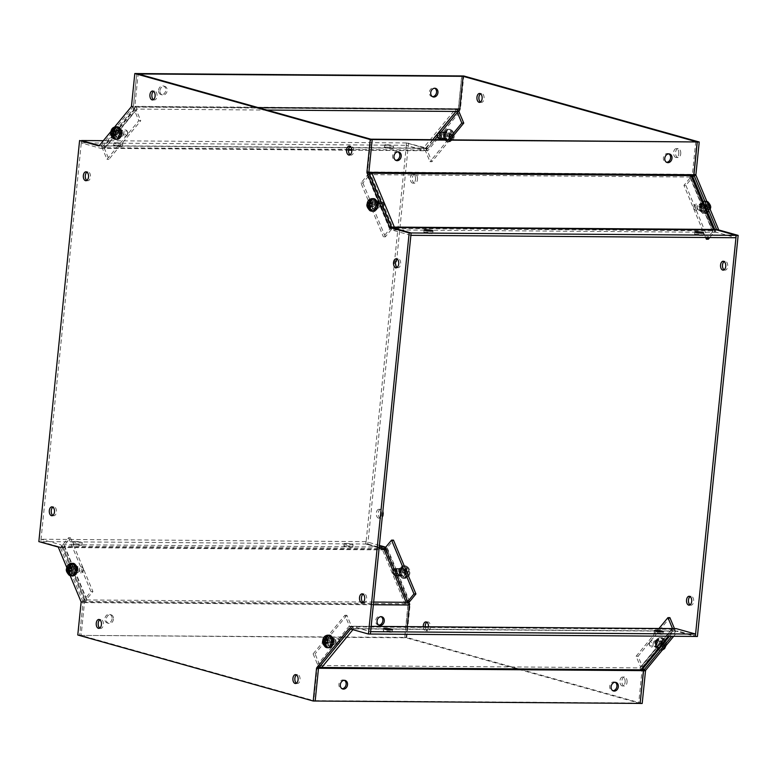 <?xml version="1.0" encoding="UTF-8"?>
<svg xmlns="http://www.w3.org/2000/svg" width="777" height="777" viewBox="0 0 777 777"><rect width="100%" height="100%" fill="white"/><g stroke="black" fill="none" stroke-linecap="round" stroke-linejoin="round"><path stroke-width="0.58" stroke-dasharray="3.88 2.91" d="M333.119 642.356C330.322 648.688 328.215 648.105 326.816 640.588C329.623 634.255 331.721 634.848 333.119 642.356M328.127 640.957A3.176 1.865 90.4 0 1 329.992 638.296A3.176 1.865 90.4 0 1 331.808 641.996A3.176 1.865 90.4 0 1 329.943 644.657A3.176 1.865 90.4 0 1 328.127 640.957M339.462 642.045A3.176 1.865 -89.6 0 0 338.995 639.354A3.176 1.865 -89.6 0 0 337.645 638.354A3.176 1.865 -89.6 0 0 335.781 641.015A3.176 1.865 -89.6 0 0 337.597 644.716A3.176 1.865 -89.6 0 0 338.966 643.725A3.176 1.865 -89.6 0 0 339.462 642.045M339.695 641.889A2.176 1.282 -89.6 0 0 339.374 640.054A2.176 1.282 -89.6 0 0 338.073 639.452A2.176 1.282 -89.6 0 0 337.169 641.18A2.176 1.282 -89.6 0 0 337.849 643.482A2.176 1.282 -89.6 0 0 339.355 643.035A2.176 1.282 -89.6 0 0 339.695 641.889M326.563 642.404L326.107 646.979M327.719 635.178A6.274 3.691 90.4 0 0 324.038 640.442A6.274 3.691 90.4 0 0 327.195 647.688L327.709 642.414M325.932 640.413L327.962 640.433L328.457 635.547M327.195 636.237L326.796 640.18L325.961 640.18M327.768 642.414L329.603 642.802L329.759 640.811L327.962 640.433M326.796 640.18L324.971 640.17M329.603 642.802L327.69 642.793M327.865 640.792L329.759 640.811M325 639.801L323.096 639.792M121.212 133.955C118.405 140.287 116.307 139.705 114.909 132.187C117.706 125.855 119.813 126.447 121.212 133.955M116.22 132.556A3.176 1.865 90.4 0 1 118.085 129.895A3.176 1.865 90.4 0 1 119.901 133.595A3.176 1.865 90.4 0 1 118.036 136.257A3.176 1.865 90.4 0 1 116.22 132.556M127.545 133.644A3.176 1.865 -89.6 0 0 127.078 130.954A3.176 1.865 -89.6 0 0 125.728 129.953A3.176 1.865 -89.6 0 0 123.864 132.614A3.176 1.865 -89.6 0 0 125.68 136.315A3.176 1.865 -89.6 0 0 127.049 135.324A3.176 1.865 -89.6 0 0 127.545 133.644M127.778 133.489A2.176 1.282 -89.6 0 0 127.457 131.653A2.176 1.282 -89.6 0 0 126.156 131.051A2.176 1.282 -89.6 0 0 125.262 132.78A2.176 1.282 -89.6 0 0 125.942 135.081A2.176 1.282 -89.6 0 0 127.438 134.635A2.176 1.282 -89.6 0 0 127.778 133.489M114.656 134.003L114.19 138.578M115.317 139.287L115.792 134.013M114.025 132.012L116.055 132.032L116.55 127.146M115.278 127.836L114.879 131.779L114.044 131.779M115.851 134.013L117.686 134.402L117.842 132.411L116.055 132.032M114.879 131.779L113.063 131.769M117.686 134.402L115.783 134.392M115.958 132.391L117.842 132.411M113.092 131.4L111.179 131.391M615.199 682.313A4.448 3.555 105.7 0 0 614.529 682.031A4.448 3.555 105.7 0 0 613.772 681.924A4.448 3.555 105.7 0 0 609.79 685.819A4.448 3.555 105.7 0 0 612.121 690.607A4.448 3.555 105.7 0 0 612.849 690.704M344.405 680.322A4.448 3.555 105.7 0 0 343.735 680.04A4.448 3.555 105.7 0 0 342.978 679.933A4.448 3.555 105.7 0 0 338.995 683.828A4.448 3.555 105.7 0 0 341.326 688.607A4.448 3.555 105.7 0 0 342.055 688.713M656.536 646.561A2.846 1.671 -89.6 0 0 656.798 646.6A2.846 1.671 -89.6 0 0 658.488 643.987A2.846 1.671 -89.6 0 0 657.099 640.947A2.846 1.671 -89.6 0 0 656.837 640.908A2.846 1.671 -89.6 0 0 655.157 643.511A2.846 1.671 -89.6 0 0 656.536 646.561M654.584 646.551A2.846 1.671 -89.6 0 0 654.846 646.581A2.846 1.671 -89.6 0 0 656.536 643.978A2.846 1.671 -89.6 0 0 655.157 640.928A2.846 1.671 -89.6 0 0 654.885 640.899A2.846 1.671 -89.6 0 0 653.204 643.502A2.846 1.671 -89.6 0 0 654.584 646.551M662.169 633.546A4.448 0.573 -174.2 0 1 662.995 633.964A4.448 0.573 -174.2 0 1 659.887 634.197A4.448 0.573 -174.2 0 1 654.962 633.488A4.448 0.573 -174.2 0 1 654.137 633.07A4.448 0.573 -174.2 0 1 657.235 632.837A4.448 0.573 -174.2 0 1 662.169 633.546M391.375 631.555A4.448 0.573 -174.2 0 1 392.2 631.973A4.448 0.573 -174.2 0 1 389.102 632.206A4.448 0.573 -174.2 0 1 384.168 631.497A4.448 0.573 -174.2 0 1 383.343 631.079A4.448 0.573 -174.2 0 1 386.451 630.846A4.448 0.573 -174.2 0 1 391.375 631.555M332.158 638.558A2.846 1.671 90.4 0 1 333.537 641.598A2.846 1.671 90.4 0 1 331.847 644.211A2.846 1.671 90.4 0 1 331.585 644.172A2.846 1.671 90.4 0 1 330.206 641.122A2.846 1.671 90.4 0 1 331.886 638.519A2.846 1.671 90.4 0 1 332.158 638.558M334.1 638.568A2.846 1.671 90.4 0 1 335.489 641.617A2.846 1.671 90.4 0 1 333.799 644.22A2.846 1.671 90.4 0 1 333.537 644.182A2.846 1.671 90.4 0 1 332.158 641.142A2.846 1.671 90.4 0 1 333.838 638.529A2.846 1.671 90.4 0 1 334.1 638.568M674.446 628.603A3.613 2.37 -140.5 0 1 674.203 630.594A3.613 2.37 -140.5 0 1 672.639 631.225L671.823 629.273L672.639 631.225L668.511 636.237M352.894 629.671L353.535 628.884L352.729 626.922L353.535 628.884L350.612 628.855A1.204 0.709 -89.6 0 1 351.029 628.632A1.204 0.709 -89.6 0 1 351.146 628.651L351.214 628.671A0.971 0.573 -89.6 0 0 350.786 628.836L350.621 629.03M318.949 667.472L318.793 667.462A1.204 0.709 -89.6 0 0 318.502 668.249L318.502 668.249M642.385 669.201A3.613 2.37 39.5 0 0 642.521 666.919L638.072 656.254L669.891 617.647M318.793 667.462L317.978 665.51L320.901 665.53A1.204 0.787 39.5 0 1 319.522 664.539L315.073 653.884L313.121 653.865L344.949 615.258L349.388 625.922A3.613 2.37 -140.5 0 0 353.535 628.884L675.563 631.245A1.204 0.709 90.4 0 1 675.98 631.021A1.204 0.709 90.4 0 1 676.097 631.041L695.337 636.431L676.291 631.089A0.971 0.573 90.4 0 0 676.194 631.079L678.146 631.089A0.971 0.573 -89.6 0 0 677.806 631.274L673.688 636.276M313.121 653.865L317.57 664.529A3.613 2.37 39.5 0 0 319.522 666.773M672.464 628.583A1.204 0.787 -140.5 0 1 671.823 629.273L352.729 626.922L320.901 665.53L321.717 667.492L320.901 665.53L639.995 667.88L640.821 669.832L639.995 667.88L643.103 668.327M675.563 631.245L674.747 629.292L671.823 629.273L640.005 667.88A1.204 0.787 39.5 0 0 640.569 666.909L636.12 656.244L659.003 628.486M638.072 656.254L636.12 656.244M344.949 615.258L346.892 615.277L351.34 625.932A1.204 0.787 -140.5 0 0 352.719 626.922L349.796 626.903L350.612 628.855M642.929 667.899A3.613 2.127 -89.6 0 0 642.055 670.25L638.723 703.03L404.798 637.431L408.119 604.768A0.971 0.573 90.4 0 0 408.022 604.05L385.411 549.805A0.971 0.573 90.4 0 0 385.042 549.417L365.87 544.036L406.614 142.958L425.786 148.329A0.971 0.573 90.4 0 0 425.874 148.349L427.826 148.358A0.971 0.573 -89.6 0 0 428.156 148.174L460.227 109.275A0.971 0.573 -89.6 0 0 460.46 108.644L463.782 75.981M38.85 541.608L60.043 547.018A1.204 0.709 -89.6 0 1 60.499 547.503L63.423 547.532L85.859 601.349L87.024 599.951L85.859 601.349L82.935 601.33A1.204 0.709 -89.6 0 1 83.061 602.233L79.73 635.013L315.171 701.039L313.772 700.64L317.103 667.861A3.613 2.127 90.4 0 1 317.978 665.51M638.723 703.03L313.772 700.64M675.66 628.651A3.613 2.127 -89.6 0 0 674.747 629.292M349.796 626.903A3.613 2.127 90.4 0 1 351.049 626.223A3.613 2.127 90.4 0 1 351.389 626.272L370.629 631.662M346.892 615.277L315.073 653.884M115.491 145.105A4.448 0.573 5.8 0 0 113.646 145.377A4.448 0.573 5.8 0 0 116.026 146.134A4.448 0.573 5.8 0 0 120.649 146.552A4.448 0.573 5.8 0 0 122.504 146.28A4.448 0.573 5.8 0 0 120.124 145.532A4.448 0.573 5.8 0 0 115.491 145.105M115.734 142.725A4.448 0.573 5.8 0 0 113.889 143.007A4.448 0.573 5.8 0 0 116.259 143.755A4.448 0.573 5.8 0 0 120.891 144.172A4.448 0.573 5.8 0 0 122.747 143.9A4.448 0.573 5.8 0 0 120.367 143.153A4.448 0.573 5.8 0 0 115.734 142.725M386.286 147.096A4.448 0.573 5.8 0 0 384.43 147.377A4.448 0.573 5.8 0 0 386.81 148.125A4.448 0.573 5.8 0 0 391.443 148.543A4.448 0.573 5.8 0 0 393.288 148.271A4.448 0.573 5.8 0 0 390.909 147.523A4.448 0.573 5.8 0 0 386.286 147.096M386.528 144.726A4.448 0.573 5.8 0 0 384.673 144.998A4.448 0.573 5.8 0 0 387.053 145.746A4.448 0.573 5.8 0 0 391.686 146.163A4.448 0.573 5.8 0 0 393.531 145.891A4.448 0.573 5.8 0 0 391.152 145.144A4.448 0.573 5.8 0 0 386.528 144.726M118.415 132.75A2.846 1.671 90.4 0 1 120.076 130.371A2.846 1.671 90.4 0 1 121.707 133.683A2.846 1.671 90.4 0 1 120.037 136.062A2.846 1.671 90.4 0 1 118.415 132.75M120.357 132.77A2.846 1.671 90.4 0 1 122.028 130.381A2.846 1.671 90.4 0 1 123.66 133.693A2.846 1.671 90.4 0 1 121.989 136.072A2.846 1.671 90.4 0 1 120.357 132.77M159.955 90.627A4.448 3.555 -74.3 0 1 164.753 86.364A4.448 3.555 -74.3 0 1 167.152 90.676A4.448 3.555 -74.3 0 1 162.354 94.94A4.448 3.555 -74.3 0 1 159.955 90.627M158.557 90.239A4.448 3.555 -74.3 0 1 163.355 85.975A4.448 3.555 -74.3 0 1 165.763 90.287A4.448 3.555 -74.3 0 1 160.956 94.551A4.448 3.555 -74.3 0 1 158.557 90.239M432.468 96.649A4.448 3.555 -74.3 0 1 431.75 96.542A4.448 3.555 -74.3 0 1 429.351 92.23A4.448 3.555 -74.3 0 1 434.149 87.966A4.448 3.555 -74.3 0 1 434.819 88.257M446.658 136.072A2.846 1.671 -89.6 0 0 445.027 132.76A2.846 1.671 -89.6 0 0 443.356 135.149A2.846 1.671 -89.6 0 0 444.988 138.452A2.846 1.671 -89.6 0 0 446.658 136.072M444.706 136.053A2.846 1.671 -89.6 0 0 443.075 132.75A2.846 1.671 -89.6 0 0 441.414 135.13A2.846 1.671 -89.6 0 0 443.036 138.442A2.846 1.671 -89.6 0 0 444.706 136.053M348.611 149.495L105.05 147.698A1.204 0.787 39.5 0 0 104.536 147.912L136.354 109.304A1.204 0.787 -140.5 0 0 136.305 110.062L140.754 120.726L138.801 120.717L134.363 110.052A3.613 2.37 -140.5 0 1 134.499 107.77A3.613 2.37 -140.5 0 1 136.062 107.139L104.235 145.746L105.05 147.698L104.235 145.746L101.311 145.717A1.204 0.709 -89.6 0 1 100.893 145.95L425.845 148.339A1.204 0.709 90.4 0 1 425.728 148.32L406.488 142.929L406.245 145.309L425.485 150.699A3.613 2.127 -89.6 0 0 425.825 150.748A3.613 2.127 -89.6 0 0 427.078 150.068L424.155 150.048L423.339 148.086L424.155 150.048L351.728 149.514M425.845 148.339A1.204 0.709 90.4 0 0 426.262 148.116L423.339 148.086L455.157 109.479L455.973 111.441L455.157 109.479L458.08 109.499A1.204 0.709 90.4 0 0 458.372 108.722L461.703 75.942M98.854 145.911L100.806 145.921A0.971 0.573 -89.6 0 1 100.709 145.911L100.787 145.93A1.204 0.709 -89.6 0 0 100.893 145.95M432.74 139.637L424.155 150.048A1.204 0.787 39.5 0 1 425.534 151.029L429.982 161.694L431.934 161.713L427.486 151.049A3.613 2.37 39.5 0 0 423.339 148.086L104.235 145.746A3.613 2.37 39.5 0 0 102.671 146.377A3.613 2.37 39.5 0 0 102.535 148.66L106.983 159.314L138.801 120.717M458.731 111.461A3.613 2.37 -140.5 0 0 455.157 109.479L133.139 107.109A1.204 0.709 -89.6 0 0 133.43 106.332L136.752 73.553L138.151 73.941L134.819 106.721A3.613 2.127 90.4 0 1 133.955 109.071L136.878 109.091L136.062 107.129L136.878 109.091L266.929 110.052M136.354 109.304A1.204 0.787 -140.5 0 1 136.878 109.091L105.05 147.698L102.127 147.679L101.311 145.717M426.262 148.116L427.078 150.068M103.341 140.695L406.488 142.929M104.536 147.912A1.204 0.787 39.5 0 0 104.487 148.669L108.935 159.334L140.754 120.726M106.983 159.314L108.935 159.334M458.896 111.461L458.08 109.499M133.139 107.109L133.955 109.071M450.019 139.763L431.934 161.713M102.127 147.679A3.613 2.127 90.4 0 1 100.874 148.358A3.613 2.127 90.4 0 1 100.544 148.31L81.303 142.91L81.536 140.54L40.802 541.618L41.045 539.248L60.285 544.638A3.613 2.127 90.4 0 1 61.665 546.105L64.588 546.124L63.423 547.532L64.588 546.124L379.079 548.436M81.303 142.91L406.245 145.309M448.076 139.743L429.982 161.694M480.487 102.059A4.448 2.613 -89.6 0 0 481.458 102.379A4.448 2.613 -89.6 0 0 484.071 98.65A4.448 2.613 -89.6 0 0 481.526 93.483A4.448 2.613 -89.6 0 0 480.545 93.794M415.53 179.429A4.448 2.613 -89.6 0 0 412.985 174.252A4.448 2.613 -89.6 0 0 410.373 177.982A4.448 2.613 -89.6 0 0 412.917 183.158A4.448 2.613 -89.6 0 0 415.53 179.429M417.482 179.438A4.448 2.613 -89.6 0 0 414.937 174.262A4.448 2.613 -89.6 0 0 412.325 177.991A4.448 2.613 -89.6 0 0 414.869 183.168A4.448 2.613 -89.6 0 0 417.482 179.438M447.503 136.189A4.186 2.457 -89.6 0 0 445.114 131.323A4.186 2.457 -89.6 0 0 442.657 134.829A4.186 2.457 -89.6 0 0 445.046 139.695A4.186 2.457 -89.6 0 0 447.503 136.189M449.456 136.208A4.186 2.457 -89.6 0 0 447.057 131.342A4.186 2.457 -89.6 0 0 444.609 134.848A4.186 2.457 -89.6 0 0 446.998 139.705A4.186 2.457 -89.6 0 0 449.456 136.208M423.261 626.757A4.448 2.613 -89.6 0 0 425.835 630.807A4.448 2.613 -89.6 0 0 428.448 627.078A4.448 2.613 -89.6 0 0 428.467 626.796M425.204 626.767A4.448 2.613 -89.6 0 0 427.777 630.817A4.448 2.613 -89.6 0 0 430.39 627.088A4.448 2.613 -89.6 0 0 427.845 621.921A4.448 2.613 -89.6 0 0 426.874 622.231M381.497 514.452A4.448 2.613 -89.6 0 0 378.953 509.275A4.448 2.613 -89.6 0 0 376.34 513.005A4.448 2.613 -89.6 0 0 378.885 518.181A4.448 2.613 -89.6 0 0 381.497 514.452M383.45 514.471A4.448 2.613 -89.6 0 0 380.905 509.294A4.448 2.613 -89.6 0 0 378.292 513.024A4.448 2.613 -89.6 0 0 380.837 518.201A4.448 2.613 -89.6 0 0 383.45 514.471M403.166 572.727A4.186 2.457 -89.6 0 0 400.767 567.87A4.186 2.457 -89.6 0 0 398.31 571.367A4.186 2.457 -89.6 0 0 400.709 576.233A4.186 2.457 -89.6 0 0 403.166 572.727M405.108 572.746A4.186 2.457 -89.6 0 0 402.719 567.88A4.186 2.457 -89.6 0 0 400.262 571.386A4.186 2.457 -89.6 0 0 402.661 576.252A4.186 2.457 -89.6 0 0 405.108 572.746M678.787 153.788A4.448 2.613 -89.6 0 0 676.243 148.611A4.448 2.613 -89.6 0 0 673.63 152.341A4.448 2.613 -89.6 0 0 676.175 157.517A4.448 2.613 -89.6 0 0 678.787 153.788M680.739 153.807A4.448 2.613 -89.6 0 0 678.195 148.63A4.448 2.613 -89.6 0 0 675.582 152.36A4.448 2.613 -89.6 0 0 678.127 157.537A4.448 2.613 -89.6 0 0 680.739 153.807M724.096 269.833A4.448 2.613 -89.6 0 0 725.067 270.153A4.448 2.613 -89.6 0 0 727.68 266.424A4.448 2.613 -89.6 0 0 725.135 261.257A4.448 2.613 -89.6 0 0 724.154 261.567M703.758 208.051A4.186 2.457 -89.6 0 0 701.369 203.185A4.186 2.457 -89.6 0 0 698.911 206.692A4.186 2.457 -89.6 0 0 701.301 211.558A4.186 2.457 -89.6 0 0 703.758 208.051M705.71 208.061A4.186 2.457 -89.6 0 0 703.311 203.205A4.186 2.457 -89.6 0 0 700.864 206.701A4.186 2.457 -89.6 0 0 703.253 211.567A4.186 2.457 -89.6 0 0 705.71 208.061M625.106 682.225A4.448 2.613 -89.6 0 0 622.562 677.049A4.448 2.613 -89.6 0 0 619.949 680.778A4.448 2.613 -89.6 0 0 622.503 685.955A4.448 2.613 -89.6 0 0 625.106 682.225M627.058 682.245A4.448 2.613 -89.6 0 0 624.514 677.068A4.448 2.613 -89.6 0 0 621.901 680.798A4.448 2.613 -89.6 0 0 624.446 685.974A4.448 2.613 -89.6 0 0 627.058 682.245M690.063 604.856A4.448 2.613 -89.6 0 0 691.035 605.186A4.448 2.613 -89.6 0 0 693.647 601.456A4.448 2.613 -89.6 0 0 691.103 596.28A4.448 2.613 -89.6 0 0 690.122 596.59M659.42 644.589A4.186 2.457 -89.6 0 0 657.021 639.724A4.186 2.457 -89.6 0 0 654.574 643.23A4.186 2.457 -89.6 0 0 656.963 648.096A4.186 2.457 -89.6 0 0 659.42 644.589M661.363 644.609A4.186 2.457 -89.6 0 0 658.974 639.743A4.186 2.457 -89.6 0 0 656.516 643.249A4.186 2.457 -89.6 0 0 658.915 648.105A4.186 2.457 -89.6 0 0 661.363 644.609M676.194 631.079A0.971 0.573 90.4 0 0 675.864 631.254L671.736 636.266M425.874 148.349A0.971 0.573 90.4 0 0 426.214 148.164L458.284 109.256A0.971 0.573 90.4 0 0 458.517 108.625L461.829 75.971M642.191 703.467L406.75 637.441L404.798 637.431M697.406 636.48L678.234 631.099A0.971 0.573 -89.6 0 0 678.146 631.089M406.614 142.958L427.738 148.349A0.971 0.573 -89.6 0 0 427.826 148.358M365.87 544.036L367.822 544.055L408.566 142.968M406.75 637.441L410.071 604.788A0.971 0.573 -89.6 0 0 409.974 604.059L387.364 549.825A0.971 0.573 -89.6 0 0 386.995 549.426L367.822 544.055M405.837 572.95C404.438 565.442 402.34 564.85 399.533 571.182C400.932 578.69 403.03 579.283 405.837 572.95M406.934 571.066L404.904 571.046L405.429 565.85L407.158 568.871L406.934 571.066L405.108 570.464L404.846 572.426L406.73 573.047L406.536 574.999L404.195 577.991L404.7 573.028L406.73 573.047M407.886 573.455L405.856 573.436L405.361 578.321L407.692 575.33L407.886 573.455L409.508 574.067L409.78 572.105L408.09 571.464L408.323 569.201L406.594 566.18L406.06 571.454L408.09 571.464M405.895 565.899L403.409 565.792C400.767 566.53 399.427 568.308 399.378 571.105C398.504 574.164 399.815 576.583 403.321 578.35A6.274 3.691 -89.6 0 0 407.002 573.086A6.274 3.691 -89.6 0 0 403.409 565.792A6.274 3.691 -89.6 0 0 399.728 571.046A6.274 3.691 -89.6 0 0 403.321 578.35L404.943 578.36A6.274 3.691 -89.6 0 0 408.624 573.105A6.274 3.691 -89.6 0 0 405.031 565.802A6.274 3.691 -89.6 0 0 401.35 571.066A6.274 3.691 -89.6 0 0 404.943 578.36C407.876 577.942 409.528 576.126 409.877 572.921C410.606 571.367 409.702 569.191 407.148 566.394L406.594 566.18A6.235 3.662 90.4 0 0 405.895 565.899A6.235 3.662 90.4 0 0 405.429 565.85M400.845 571.551A3.176 1.865 -89.6 0 0 402.661 575.242A3.176 1.865 -89.6 0 0 404.526 572.581A3.176 1.865 -89.6 0 0 402.709 568.881A3.176 1.865 -89.6 0 0 400.845 571.551M393.667 574.184A3.176 1.865 90.4 0 1 393.191 571.493A3.176 1.865 90.4 0 1 393.696 569.813M405.361 578.321A6.235 3.662 90.4 0 1 404.195 577.991M406.06 571.454L407.867 572.086L407.624 574.057L405.856 573.436M404.7 573.028L402.933 572.416L403.185 570.444L404.904 571.046M405.108 570.464L403.185 570.444M407.867 572.086L409.78 572.105M409.508 574.067L407.624 574.057M402.933 572.416L404.846 572.426M153.467 99.621A4.448 2.613 -89.6 0 0 154.438 99.951A4.448 2.613 -89.6 0 0 157.051 96.222A4.448 2.613 -89.6 0 0 154.497 91.045A4.448 2.613 -89.6 0 0 153.525 91.356M86.878 180.41A4.448 2.613 -89.6 0 0 87.85 180.73A4.448 2.613 -89.6 0 0 90.462 177.001A4.448 2.613 -89.6 0 0 87.908 171.834A4.448 2.613 -89.6 0 0 86.937 172.144M120.484 133.751A4.186 2.457 -89.6 0 0 118.085 128.895A4.186 2.457 -89.6 0 0 115.637 132.391A4.186 2.457 -89.6 0 0 118.026 137.257A4.186 2.457 -89.6 0 0 120.484 133.751M122.426 133.77A4.186 2.457 -89.6 0 0 120.037 128.904A4.186 2.457 -89.6 0 0 117.58 132.411A4.186 2.457 -89.6 0 0 119.979 137.276A4.186 2.457 -89.6 0 0 122.426 133.77M99.786 628.059A4.448 2.613 -89.6 0 0 100.757 628.389A4.448 2.613 -89.6 0 0 103.37 624.659A4.448 2.613 -89.6 0 0 100.825 619.483A4.448 2.613 -89.6 0 0 99.844 619.793M52.846 515.433A4.448 2.613 -89.6 0 0 53.817 515.763A4.448 2.613 -89.6 0 0 56.43 512.033A4.448 2.613 -89.6 0 0 53.885 506.857A4.448 2.613 -89.6 0 0 52.904 507.167M76.136 570.299A4.186 2.457 -89.6 0 0 73.747 565.433A4.186 2.457 -89.6 0 0 71.29 568.939A4.186 2.457 -89.6 0 0 73.689 573.795A4.186 2.457 -89.6 0 0 76.136 570.299M78.088 570.308A4.186 2.457 -89.6 0 0 75.699 565.442A4.186 2.457 -89.6 0 0 73.242 568.949A4.186 2.457 -89.6 0 0 75.631 573.814A4.186 2.457 -89.6 0 0 78.088 570.308M350.126 154.769A4.448 2.613 -89.6 0 0 351.107 155.099A4.448 2.613 -89.6 0 0 353.71 151.369A4.448 2.613 -89.6 0 0 351.165 146.193A4.448 2.613 -89.6 0 0 350.194 146.503M397.076 267.395A4.448 2.613 -89.6 0 0 398.047 267.725A4.448 2.613 -89.6 0 0 400.66 263.995A4.448 2.613 -89.6 0 0 398.115 258.819A4.448 2.613 -89.6 0 0 397.134 259.13M376.738 205.614A4.186 2.457 -89.6 0 0 374.339 200.748A4.186 2.457 -89.6 0 0 371.892 204.254A4.186 2.457 -89.6 0 0 374.281 209.12A4.186 2.457 -89.6 0 0 376.738 205.614M378.69 205.633A4.186 2.457 -89.6 0 0 376.291 200.767A4.186 2.457 -89.6 0 0 373.834 204.273A4.186 2.457 -89.6 0 0 376.233 209.13A4.186 2.457 -89.6 0 0 378.69 205.633M296.455 683.206A4.448 2.613 -89.6 0 0 297.426 683.537A4.448 2.613 -89.6 0 0 300.039 679.807A4.448 2.613 -89.6 0 0 297.494 674.63A4.448 2.613 -89.6 0 0 296.513 674.941M363.044 602.418A4.448 2.613 -89.6 0 0 364.015 602.748A4.448 2.613 -89.6 0 0 366.627 599.018A4.448 2.613 -89.6 0 0 364.083 593.842A4.448 2.613 -89.6 0 0 363.102 594.162M332.391 642.152A4.186 2.457 -89.6 0 0 330.002 637.295A4.186 2.457 -89.6 0 0 327.544 640.792A4.186 2.457 -89.6 0 0 329.943 645.658A4.186 2.457 -89.6 0 0 332.391 642.152M334.343 642.171A4.186 2.457 -89.6 0 0 331.954 637.305A4.186 2.457 -89.6 0 0 329.497 640.811A4.186 2.457 -89.6 0 0 331.886 645.677A4.186 2.457 -89.6 0 0 334.343 642.171M110.994 131.41L114.685 126.923M70.192 575.679L66.764 567.463M81.002 601.612L82.945 601.621A0.971 0.573 -89.6 0 1 83.042 602.35L79.73 635.013L77.778 634.994M100.806 145.921A0.971 0.573 -89.6 0 0 101.136 145.746L133.207 106.837A0.971 0.573 -89.6 0 0 133.44 106.206L136.762 73.543M82.945 601.621L60.344 547.387A0.971 0.573 -89.6 0 0 59.975 546.998L40.802 541.618L365.753 544.017L384.994 549.407A1.204 0.709 90.4 0 1 385.45 549.902L382.527 549.883A3.613 1.719 157.4 0 0 387.189 547.795L393.492 540.141M346.027 543.434A4.448 0.573 -174.2 0 1 350.66 543.851A4.448 0.573 -174.2 0 1 353.04 544.609A4.448 0.573 -174.2 0 1 351.185 544.881A4.448 0.573 -174.2 0 1 346.552 544.463A4.448 0.573 -174.2 0 1 344.182 543.706A4.448 0.573 -174.2 0 1 346.027 543.434M345.784 545.813A4.448 0.573 -174.2 0 1 350.417 546.231A4.448 0.573 -174.2 0 1 352.797 546.989A4.448 0.573 -174.2 0 1 350.942 547.261A4.448 0.573 -174.2 0 1 346.319 546.833A4.448 0.573 -174.2 0 1 343.939 546.085A4.448 0.573 -174.2 0 1 345.784 545.813M75.233 541.443A4.448 0.573 -174.2 0 1 79.866 541.86A4.448 0.573 -174.2 0 1 82.245 542.618A4.448 0.573 -174.2 0 1 80.39 542.89A4.448 0.573 -174.2 0 1 75.767 542.463A4.448 0.573 -174.2 0 1 73.388 541.715A4.448 0.573 -174.2 0 1 75.233 541.443M75 543.822A4.448 0.573 -174.2 0 1 79.623 544.24A4.448 0.573 -174.2 0 1 82.003 544.988A4.448 0.573 -174.2 0 1 80.157 545.269A4.448 0.573 -174.2 0 1 75.524 544.842A4.448 0.573 -174.2 0 1 73.145 544.094A4.448 0.573 -174.2 0 1 75 543.822M399.038 571.474A2.846 1.671 -89.6 0 0 400.67 574.776A2.846 1.671 -89.6 0 0 402.34 572.396A2.846 1.671 -89.6 0 0 400.709 569.085A2.846 1.671 -89.6 0 0 399.038 571.474M397.096 571.454A2.846 1.671 -89.6 0 0 398.718 574.766A2.846 1.671 -89.6 0 0 400.388 572.377A2.846 1.671 -89.6 0 0 398.756 569.075A2.846 1.671 -89.6 0 0 397.096 571.454M378.797 625.077A4.448 3.555 -74.3 0 1 378.069 624.97A4.448 3.555 -74.3 0 1 375.67 620.658A4.448 3.555 -74.3 0 1 380.477 616.404A4.448 3.555 -74.3 0 1 381.148 616.685M113.481 619.114A4.448 3.555 -74.3 0 1 108.673 623.377A4.448 3.555 -74.3 0 1 106.274 619.065A4.448 3.555 -74.3 0 1 111.082 614.801A4.448 3.555 -74.3 0 1 113.481 619.114M112.082 618.725A4.448 3.555 -74.3 0 1 107.284 622.979A4.448 3.555 -74.3 0 1 104.885 618.667A4.448 3.555 -74.3 0 1 109.683 614.413A4.448 3.555 -74.3 0 1 112.082 618.725M77.389 570.007A2.846 1.671 90.4 0 1 75.719 572.387A2.846 1.671 90.4 0 1 74.097 569.085A2.846 1.671 90.4 0 1 75.757 566.695A2.846 1.671 90.4 0 1 77.389 570.007M79.341 570.017A2.846 1.671 90.4 0 1 77.671 572.406A2.846 1.671 90.4 0 1 76.039 569.094A2.846 1.671 90.4 0 1 77.71 566.715A2.846 1.671 90.4 0 1 79.341 570.017M408.877 602.321A3.613 1.719 -22.6 0 1 404.963 603.7L406.118 602.301L404.963 603.7L382.527 549.883L383.683 548.475L382.527 549.883L63.423 547.532A3.613 1.719 157.4 0 1 61.83 546.814A3.613 1.719 157.4 0 1 62.238 545.405L68.541 537.752L70.493 537.771L64.19 545.415A1.204 0.573 157.4 0 0 64.054 545.891A1.204 0.573 157.4 0 0 64.588 546.124L87.024 599.951L84.091 599.931L82.935 601.33M68.541 537.752L90.977 591.579L84.674 599.222A3.613 1.719 -22.6 0 0 84.266 600.64A3.613 1.719 -22.6 0 0 85.859 601.349L407.886 603.719A1.204 0.709 90.4 0 1 408.003 604.623L404.671 637.402L406.07 637.791L407.206 626.631M383.76 548.475L386.606 548.494L385.45 549.902M60.499 547.503L61.665 546.105M84.091 599.931A3.613 2.127 90.4 0 1 84.45 602.622L81.119 635.401L404.671 637.402M407.886 603.719L409.042 602.321M362.558 601.981L87.024 599.951A1.204 0.573 -22.6 0 1 86.49 599.708A1.204 0.573 -22.6 0 1 86.626 599.242L92.929 591.588L70.493 537.771M90.977 591.579L92.929 591.588M379.39 545.396L365.996 541.637L365.753 544.017M386.606 548.494A3.613 2.127 -89.6 0 0 385.683 547.241M365.996 541.637L41.045 539.248M81.119 635.401L406.07 637.791M450.184 136.412C448.785 128.895 446.678 128.312 443.881 134.644C445.279 142.152 447.377 142.745 450.184 136.412M451.272 134.518L449.242 134.508L449.776 129.312L451.495 132.333L451.272 134.518L449.456 133.916L449.184 135.888L451.078 136.509L450.874 138.461L448.543 141.453L449.048 136.49L451.078 136.509M452.233 136.907L450.194 136.898L449.698 141.783L452.039 138.782L452.233 136.907L453.855 137.529L454.059 136.228L454.118 135.557L452.428 134.926L452.661 132.663L450.932 129.633L450.398 134.916L452.428 134.926M450.233 129.361L447.756 129.254C445.114 129.992 443.764 131.76 443.725 134.557C442.851 137.626 444.162 140.035 447.659 141.802A6.274 3.691 -89.6 0 0 451.34 136.548A6.274 3.691 -89.6 0 0 447.756 129.254A6.274 3.691 -89.6 0 0 444.075 134.508A6.274 3.691 -89.6 0 0 447.659 141.802L449.281 141.822A6.274 3.691 -89.6 0 0 452.962 136.558A6.274 3.691 -89.6 0 0 449.378 129.264A6.274 3.691 -89.6 0 0 445.697 134.518A6.274 3.691 -89.6 0 0 449.281 141.822C452.224 141.404 453.865 139.588 454.215 136.373C454.953 134.819 454.04 132.653 451.495 129.856L450.932 129.633A6.235 3.662 90.4 0 0 450.233 129.361A6.235 3.662 90.4 0 0 449.776 129.312M445.192 135.004A3.176 1.865 -89.6 0 0 447.008 138.704A3.176 1.865 -89.6 0 0 448.873 136.043A3.176 1.865 -89.6 0 0 447.057 132.343A3.176 1.865 -89.6 0 0 445.192 135.004M438.005 137.646A3.176 1.865 90.4 0 1 437.538 134.955A3.176 1.865 90.4 0 1 438.034 133.275M449.698 141.783A6.235 3.662 90.4 0 1 448.543 141.453M450.398 134.916L452.214 135.548L451.961 137.51L450.194 136.898M449.048 136.49L447.28 135.868L447.523 133.906L449.242 134.508M449.456 133.916L447.523 133.906M452.214 135.548L454.118 135.557M453.855 137.529L451.961 137.51M447.28 135.868L449.184 135.888M76.865 570.503C74.058 576.835 71.96 576.243 70.561 568.735C73.368 562.402 75.466 562.985 76.865 570.503M71.873 569.094A3.176 1.865 90.4 0 1 73.737 566.433A3.176 1.865 90.4 0 1 75.554 570.133A3.176 1.865 90.4 0 1 73.689 572.795A3.176 1.865 90.4 0 1 71.873 569.094M83.207 570.192A3.176 1.865 -89.6 0 0 82.741 567.501A3.176 1.865 -89.6 0 0 81.391 566.491A3.176 1.865 -89.6 0 0 79.526 569.152A3.176 1.865 -89.6 0 0 81.342 572.853A3.176 1.865 -89.6 0 0 82.712 571.862A3.176 1.865 -89.6 0 0 83.207 570.192M83.44 570.027A2.176 1.282 -89.6 0 0 83.12 568.191A2.176 1.282 -89.6 0 0 81.818 567.598A2.176 1.282 -89.6 0 0 80.915 569.327A2.176 1.282 -89.6 0 0 81.595 571.629A2.176 1.282 -89.6 0 0 83.1 571.182A2.176 1.282 -89.6 0 0 83.44 570.027M70.309 570.541L69.852 575.116M71.465 563.325A6.274 3.691 90.4 0 0 67.784 568.579A6.274 3.691 90.4 0 0 70.94 575.825L71.455 570.551M69.677 568.56L71.707 568.57L72.203 563.684M70.94 564.384L70.542 568.327L69.707 568.317M71.513 570.551L73.349 570.94L73.504 568.949L71.707 568.57M70.542 568.327L68.716 568.308M73.349 570.94L71.435 570.93M71.61 568.939L73.504 568.949M68.745 567.948L66.841 567.929M701.641 235.528A4.448 0.573 5.8 0 0 703.486 235.256A4.448 0.573 5.8 0 0 701.107 234.499A4.448 0.573 5.8 0 0 696.483 234.081A4.448 0.573 5.8 0 0 694.628 234.353A4.448 0.573 5.8 0 0 697.008 235.11A4.448 0.573 5.8 0 0 701.641 235.528M430.846 233.537A4.448 0.573 5.8 0 0 432.702 233.265A4.448 0.573 5.8 0 0 430.322 232.508A4.448 0.573 5.8 0 0 425.689 232.09A4.448 0.573 5.8 0 0 423.844 232.362A4.448 0.573 5.8 0 0 426.223 233.119A4.448 0.573 5.8 0 0 430.846 233.537M702.787 207.886A2.846 1.671 -89.6 0 0 701.155 204.584A2.846 1.671 -89.6 0 0 699.485 206.964A2.846 1.671 -89.6 0 0 701.116 210.276A2.846 1.671 -89.6 0 0 702.787 207.886M700.835 207.877A2.846 1.671 -89.6 0 0 699.203 204.565A2.846 1.671 -89.6 0 0 697.542 206.954A2.846 1.671 -89.6 0 0 699.164 210.256A2.846 1.671 -89.6 0 0 700.835 207.877M668.871 153.885A4.448 3.555 105.7 0 0 668.201 153.593A4.448 3.555 105.7 0 0 663.393 157.857A4.448 3.555 105.7 0 0 665.792 162.17A4.448 3.555 105.7 0 0 666.52 162.276M398.077 151.894A4.448 3.555 105.7 0 0 397.406 151.602A4.448 3.555 105.7 0 0 392.608 155.866A4.448 3.555 105.7 0 0 395.007 160.179A4.448 3.555 105.7 0 0 395.726 160.285M374.543 204.574A2.846 1.671 90.4 0 1 376.204 202.195A2.846 1.671 90.4 0 1 377.836 205.497A2.846 1.671 90.4 0 1 376.165 207.886A2.846 1.671 90.4 0 1 374.543 204.574M376.486 204.584A2.846 1.671 90.4 0 1 378.156 202.205A2.846 1.671 90.4 0 1 379.788 205.516A2.846 1.671 90.4 0 1 378.117 207.896A2.846 1.671 90.4 0 1 376.486 204.584M391.54 227.069L391.423 227.069A1.204 0.709 -89.6 0 0 391.88 227.554L391.88 227.554M391.423 227.069L390.268 228.477L712.295 230.847L713.451 229.438L712.295 230.847A1.204 0.573 -22.6 0 1 712.82 231.08L690.394 177.263A1.204 0.573 157.4 0 1 690.258 177.729L683.945 185.382L685.897 185.392L692.2 177.748A3.613 1.719 157.4 0 0 692.618 176.33M713.577 229.438A3.613 1.719 -22.6 0 1 715.044 230.157A3.613 1.719 -22.6 0 1 714.636 231.565L709.722 237.529M369.104 173.252L368.988 173.242A1.204 0.709 -89.6 0 1 368.871 172.348L368.871 172.348M690.394 177.263A1.204 0.573 157.4 0 0 689.859 177.02L370.755 174.67L371.911 173.271L370.755 174.67L393.191 228.496L394.347 227.098L393.191 228.496A1.204 0.573 -22.6 0 0 391.637 229.196L385.334 236.839L383.382 236.82L389.685 229.176A3.613 1.719 -22.6 0 1 394.221 227.088M369.357 173.863A3.613 1.719 157.4 0 0 367.259 175.359L360.946 183.003L383.382 236.82M692.87 176.942L689.859 177.02L691.015 175.612L689.859 177.02L712.295 230.847L715.219 230.866L716.375 229.468M708.333 239.219L685.897 185.392M712.82 231.08A1.204 0.573 -22.6 0 1 712.684 231.556L707.769 237.519M360.946 183.003L362.898 183.022L369.201 175.369A1.204 0.573 157.4 0 1 370.755 174.679L367.832 174.65L368.988 173.242M715.219 230.866A3.613 2.127 -89.6 0 0 716.588 232.323L735.829 237.723M410.887 235.334L391.647 229.934A3.613 2.127 90.4 0 1 390.268 228.477M705.671 237.5L683.945 185.382M695.755 141.569L692.424 174.349A3.613 2.127 -89.6 0 0 692.783 177.039M367.832 174.65A3.613 2.127 90.4 0 1 367.472 171.96L370.804 139.18M362.898 183.022L385.334 236.839M377.467 205.818C374.66 212.15 372.562 211.558 371.163 204.05C373.97 197.717 376.068 198.31 377.467 205.818M372.474 204.419A3.176 1.865 90.4 0 1 374.339 201.758A3.176 1.865 90.4 0 1 376.155 205.449A3.176 1.865 90.4 0 1 374.291 208.119A3.176 1.865 90.4 0 1 372.474 204.419M383.809 205.507A3.176 1.865 -89.6 0 0 383.333 202.816A3.176 1.865 -89.6 0 0 381.983 201.816A3.176 1.865 -89.6 0 0 380.118 204.477A3.176 1.865 -89.6 0 0 381.934 208.168A3.176 1.865 -89.6 0 0 383.304 207.187A3.176 1.865 -89.6 0 0 383.809 205.507M384.032 205.351A2.176 1.282 -89.6 0 0 383.712 203.506A2.176 1.282 -89.6 0 0 382.41 202.914A2.176 1.282 -89.6 0 0 381.517 204.642A2.176 1.282 -89.6 0 0 382.197 206.944A2.176 1.282 -89.6 0 0 383.692 206.497A2.176 1.282 -89.6 0 0 384.032 205.351M370.911 205.866L370.444 210.441M372.057 198.64A6.274 3.691 90.4 0 0 368.376 203.895A6.274 3.691 90.4 0 0 371.542 211.15L372.047 205.876M370.279 203.875L372.309 203.895L372.805 199.009M371.532 199.699L371.134 203.642L370.299 203.632M372.105 205.876L373.941 206.264L374.096 204.273L372.309 203.895M371.134 203.642L369.318 203.632M373.941 206.264L372.037 206.245M372.212 204.254L374.096 204.273M369.347 203.263L367.434 203.253M706.439 208.265C705.04 200.757 702.942 200.165 700.135 206.497C701.534 214.015 703.632 214.598 706.439 208.265M707.526 206.381L705.497 206.371L706.031 201.175L707.75 204.196L707.526 206.381L705.71 205.779L705.438 207.75L707.332 208.362L707.128 210.324L704.797 213.316L705.302 208.353L707.332 208.362M708.488 208.77L706.458 208.76L705.953 213.636L708.294 210.645L708.488 208.77L710.11 209.392L710.314 208.09L710.372 207.42L708.682 206.789L708.915 204.516L707.187 201.496L706.652 206.769L708.682 206.789M706.031 201.175A6.235 3.662 90.4 0 1 706.487 201.224A6.235 3.662 90.4 0 1 706.808 201.321M701.446 206.867A3.176 1.865 -89.6 0 0 703.263 210.567A3.176 1.865 -89.6 0 0 705.127 207.906A3.176 1.865 -89.6 0 0 703.311 204.205A3.176 1.865 -89.6 0 0 701.446 206.867M697.474 207.847A3.176 1.865 90.4 0 1 695.609 210.509A3.176 1.865 90.4 0 1 694.259 209.499A3.176 1.865 90.4 0 1 693.793 206.808A3.176 1.865 90.4 0 1 694.288 205.138A3.176 1.865 90.4 0 1 695.658 204.147A3.176 1.865 90.4 0 1 697.474 207.847M696.085 207.673A2.176 1.282 90.4 0 1 695.182 209.401A2.176 1.282 90.4 0 1 693.88 208.809A2.176 1.282 90.4 0 1 693.56 206.973A2.176 1.282 90.4 0 1 693.9 205.818A2.176 1.282 90.4 0 1 695.405 205.371A2.176 1.282 90.4 0 1 696.085 207.673M705.953 213.636A6.235 3.662 90.4 0 1 704.797 213.316M706.652 206.769L708.469 207.41L708.216 209.372L706.458 208.76M705.302 208.353L703.535 207.731L703.777 205.769L705.497 206.371M705.71 205.779L703.777 205.769M708.469 207.41L710.372 207.42M710.11 209.392L708.216 209.372M703.535 207.731L705.438 207.75M655.788 643.045C657.187 650.553 659.284 651.145 662.091 644.813C660.693 637.295 658.595 636.713 655.788 643.045M664.17 644.997L662.14 644.978L661.615 650.174L663.956 647.183L664.17 644.997L665.792 645.6L665.938 644.619L666.025 643.628L664.374 643.016L664.578 641.064L662.849 638.034L662.344 642.997L664.374 643.016M663.218 642.608L661.188 642.598L661.683 637.713L663.412 640.734L663.218 642.608L661.314 641.987L661.081 643.958L663.014 644.589L662.791 646.862L660.45 649.854L660.984 644.58L663.014 644.589M661.615 650.174A6.235 3.662 90.4 0 1 660.45 649.854M660.78 644.444A3.176 1.865 -89.6 0 0 658.964 640.743A3.176 1.865 -89.6 0 0 657.099 643.405A3.176 1.865 -89.6 0 0 658.915 647.105A3.176 1.865 -89.6 0 0 660.78 644.444M649.455 643.356A3.176 1.865 90.4 0 1 649.951 641.676A3.176 1.865 90.4 0 1 651.32 640.685A3.176 1.865 90.4 0 1 653.136 644.386A3.176 1.865 90.4 0 1 651.272 647.047A3.176 1.865 90.4 0 1 649.922 646.046A3.176 1.865 90.4 0 1 649.455 643.356M649.222 643.511A2.176 1.282 90.4 0 1 649.562 642.365A2.176 1.282 90.4 0 1 651.058 641.919A2.176 1.282 90.4 0 1 651.738 644.22A2.176 1.282 90.4 0 1 650.844 645.949A2.176 1.282 90.4 0 1 649.543 645.347A2.176 1.282 90.4 0 1 649.222 643.511M666.006 645.59L666.132 644.774C666.86 643.22 665.957 641.054 663.403 638.257L662.849 638.034A6.235 3.662 90.4 0 0 662.15 637.762L661.295 637.664A6.274 3.691 -89.6 0 0 657.604 642.919A6.274 3.691 -89.6 0 0 661.198 650.223A6.274 3.691 -89.6 0 0 662.538 649.805M660.984 644.58L659.178 643.939L659.42 641.977L661.188 642.598M662.344 642.997L664.112 643.618L663.859 645.58L662.14 644.978M665.792 645.6L663.859 645.58M659.178 643.939L661.081 643.958M661.314 641.987L659.42 641.977M664.112 643.618L666.025 643.628M329.244 647.746A6.274 3.691 90.4 0 1 325.66 640.452A6.274 3.691 90.4 0 1 329.341 635.197M117.337 139.345A6.274 3.691 90.4 0 1 113.743 132.051A6.274 3.691 90.4 0 1 117.424 126.797M115.287 139.287A6.274 3.691 90.4 0 1 112.121 132.041A6.274 3.691 90.4 0 1 115.802 126.777M642.521 666.919L674.339 628.311M351.146 628.651L676.097 631.041M349.388 625.922L317.57 664.529M642.055 670.25L317.103 667.861M672.154 628.583L640.569 666.909M351.389 626.272L371.163 626.417M319.522 664.539L351.34 625.932M100.787 145.93L425.728 148.32M102.535 148.66L134.363 110.052M458.372 108.722L133.43 106.332M459.304 112.442L427.486 151.049M100.544 148.31L425.485 150.699M136.305 110.062L104.487 148.669M258.304 107.624L134.819 106.721M425.534 151.029L434.916 139.646M437.461 136.567L440.977 132.304M675.864 631.254L677.806 631.274M678.234 631.099L676.291 631.089M458.517 108.625L460.46 108.644M426.214 148.164L428.156 148.174M460.227 109.275L458.284 109.256M427.738 148.349L425.786 148.329M385.042 549.417L386.995 549.426M408.022 604.05L409.974 604.059M387.364 549.825L385.411 549.805M410.071 604.788L408.119 604.768M409.343 571.911L408.323 569.201M407.158 568.871L405.72 570.639M405.526 572.63L406.536 574.999M407.692 575.33L409.032 573.853M349.893 628.826L350.786 628.836M351.214 628.671L349.262 628.651M131.488 106.187L133.44 106.206M99.194 145.726L101.136 145.746M133.207 106.837L131.255 106.818M100.709 145.911L98.941 145.901M58.022 546.979L59.975 546.998M60.344 547.387L58.392 547.377M83.042 602.35L81.099 602.33M384.994 549.407L60.043 547.018M387.189 547.795L409.625 601.612M83.061 602.233L408.003 604.623M84.674 599.222L62.238 545.405M379.234 546.989L60.285 544.638M396.668 575.203L394.172 569.201M84.45 602.622L373.368 604.749M373.64 602.058L363.539 601.981M64.19 545.415L86.626 599.242M394.813 575.165L393.084 571.027M453.681 135.363L452.661 132.663M451.495 132.333L450.058 134.1M449.873 136.082L450.874 138.461M452.039 138.782L453.38 137.315M72.989 575.883A6.274 3.691 90.4 0 1 69.406 568.589A6.274 3.691 90.4 0 1 73.087 563.335M714.636 231.565L692.2 177.748M367.259 175.359L389.685 229.176M716.588 232.323L391.647 229.934M690.258 177.729L712.684 231.556M367.472 171.96L692.424 174.349M391.637 229.196L369.201 175.369M373.591 211.208A6.274 3.691 90.4 0 1 369.998 203.914A6.274 3.691 90.4 0 1 373.679 198.65M707.594 208.411A6.274 3.691 -89.6 0 0 704.011 201.117A6.274 3.691 -89.6 0 0 700.33 206.371A6.274 3.691 -89.6 0 0 703.913 213.665A6.274 3.691 -89.6 0 0 707.594 208.411M706.885 201.515A6.274 3.691 -89.6 0 0 705.633 201.126A6.274 3.691 -89.6 0 0 701.952 206.381A6.274 3.691 -89.6 0 0 705.535 213.675A6.274 3.691 -89.6 0 0 709.216 208.421A6.274 3.691 -89.6 0 0 709.275 207.236M709.935 207.226L708.915 204.516M707.75 204.196L706.312 205.954M706.128 207.945L707.128 210.324M708.294 210.645L709.634 209.168M655.982 642.909A6.274 3.691 -89.6 0 0 659.576 650.203A6.274 3.691 -89.6 0 0 663.257 644.949A6.274 3.691 -89.6 0 0 659.663 637.655A6.274 3.691 -89.6 0 0 655.982 642.909M664.063 647.95A6.274 3.691 -89.6 0 0 664.879 644.959A6.274 3.691 -89.6 0 0 661.295 637.664L659.663 637.655C656.924 638.548 655.574 640.316 655.633 642.958C654.758 646.027 656.07 648.436 659.576 650.203L662.315 650.077M661.761 644.152L662.791 646.862M663.956 647.183L665.394 645.425M665.578 643.434L664.578 641.064M663.412 640.734L662.072 642.21M329.992 638.296L337.645 638.354M339.374 640.054L338.995 639.354M329.943 644.657L337.597 644.716M339.355 643.035L338.966 643.725M118.085 129.895L125.728 129.953M127.457 131.653L127.078 130.954M118.036 136.257L125.68 136.315M127.438 134.635L127.049 135.324M615.918 682.42L614.529 682.031M345.134 680.429L343.735 680.04M654.846 646.581L656.798 646.6M662.995 633.964L663.237 631.584M392.2 631.973L392.443 629.593M333.799 644.22L331.847 644.211M669.541 636.246L674.203 630.594M675.98 631.021L351.029 628.632M613.519 690.996L612.121 690.607M342.725 689.005L341.326 688.607M654.885 640.899L656.837 640.908M654.137 633.07L654.38 630.691M383.343 631.079L383.585 628.7M371.163 626.369L351.049 626.223M333.838 638.529L331.886 638.519M640.52 667.666L672.348 629.059M113.889 143.007L113.646 145.377M384.673 144.998L384.43 147.377M122.028 130.381L120.076 130.371M163.355 85.975L164.753 86.364M434.149 87.966L435.547 88.355M443.075 132.75L445.027 132.76M102.671 146.377L134.499 107.77M100.874 148.358L348.533 150.175M351.796 150.204L425.825 150.748M122.747 143.9L122.504 146.28M393.531 145.891L393.288 148.271M121.989 136.072L120.037 136.062M160.956 94.551L162.354 94.94M431.75 96.542L433.139 96.931M443.036 138.442L444.988 138.452M481.526 93.483L479.574 93.463M414.937 174.262L412.985 174.252M447.057 131.342L445.114 131.323M427.845 621.921L425.893 621.901M380.905 509.294L378.953 509.275M402.719 567.88L400.767 567.87M678.195 148.63L676.243 148.611M725.135 261.257L723.183 261.237M703.311 203.205L701.369 203.185M624.514 677.068L622.562 677.049M691.103 596.28L689.15 596.27M658.974 639.743L657.021 639.724M481.458 102.379L479.506 102.37M414.869 183.168L412.917 183.158M446.998 139.705L445.046 139.695M427.777 630.817L425.835 630.807M380.837 518.201L378.885 518.181M402.661 576.252L400.709 576.233M678.127 157.537L676.175 157.517M725.067 270.153L723.115 270.143M703.253 211.567L701.301 211.558M624.446 685.974L622.503 685.955M691.035 605.186L689.092 605.166M658.915 648.105L656.963 648.096M154.497 91.045L152.554 91.026M87.908 171.834L85.965 171.814M120.037 128.904L118.085 128.895M100.825 619.483L98.873 619.463M53.885 506.857L51.933 506.847M75.699 565.442L73.747 565.433M351.165 146.193L349.223 146.183M398.115 258.819L396.163 258.799M376.291 200.767L374.339 200.748M297.494 674.63L295.542 674.621M364.083 593.842L362.131 593.832M331.954 637.305L330.002 637.295M154.438 99.951L152.486 99.932M87.85 180.73L85.897 180.72M119.979 137.276L118.026 137.257M100.757 628.389L98.805 628.37M53.817 515.763L51.865 515.743M75.631 573.814L73.689 573.795M351.107 155.099L349.155 155.079M398.047 267.725L396.095 267.706M376.233 209.13L374.281 209.12M297.426 683.537L295.474 683.517M364.015 602.748L362.063 602.738M331.886 645.677L329.943 645.658M349.174 628.642L351.126 628.651M352.797 546.989L353.04 544.609M82.003 544.988L82.245 542.618M398.718 574.766L400.67 574.776M378.069 624.97L379.467 625.368M107.284 622.979L108.673 623.377M77.671 572.406L75.719 572.387M84.266 600.64L61.83 546.814M343.939 546.085L344.182 543.706M73.145 544.094L73.388 541.715M398.756 569.075L400.709 569.085M380.477 616.404L381.876 616.792M109.683 614.413L111.082 614.801M77.71 566.715L75.757 566.695M86.49 599.708L64.054 545.891M73.737 566.433L81.391 566.491M83.12 568.191L82.741 567.501M73.689 572.795L81.342 572.853M83.1 571.182L82.712 571.862M703.729 232.877L703.486 235.256M432.944 230.886L432.702 233.265M699.203 204.565L701.155 204.584M669.599 153.992L668.201 153.593M398.805 151.991L397.406 151.602M378.156 202.205L376.204 202.195M715.044 230.157L714.753 229.448M694.871 231.973L694.628 234.353M424.087 229.982L423.844 232.362M699.164 210.256L701.116 210.276M667.19 162.558L665.792 162.17M396.396 160.567L395.007 160.179M378.117 207.896L376.165 207.886M374.339 201.758L381.983 201.816M383.712 203.506L383.333 202.816M374.291 208.119L381.934 208.168M383.692 206.497L383.304 207.187M706.487 201.224L704.011 201.117C701.369 201.855 700.019 203.623 699.98 206.42C699.106 209.479 700.417 211.898 703.913 213.665L707.604 213.151L710.236 209.537M703.263 210.567L695.609 210.509M693.88 208.809L694.259 209.499M703.311 204.205L695.658 204.147M693.9 205.818L694.288 205.138M658.964 640.743L651.32 640.685M649.562 642.365L649.951 641.676M658.915 647.105L651.272 647.047M649.543 645.347L649.922 646.046"/><path stroke-width="1.17" d="M326.107 646.979L324.339 644.337L324.563 642.152L322.921 641.783L322.979 640.782L323.096 639.792L324.767 640.17L324.961 638.218L327.302 635.217L327.195 636.237M327.302 635.217A6.235 3.662 -89.6 0 1 328.457 635.547L326.126 638.539L325.932 640.413L327.865 640.792L327.69 642.793L325.728 642.394L325.505 644.667L327.224 647.688A6.235 3.662 -89.6 0 1 326.767 647.639A6.235 3.662 -89.6 0 1 326.068 647.367L325.505 647.144C322.96 644.347 322.047 642.181 322.785 640.627C323.135 637.412 324.776 635.596 327.719 635.178A6.274 3.691 90.4 0 1 331.303 642.482A6.274 3.691 90.4 0 1 327.622 647.736A6.274 3.691 90.4 0 1 327.195 647.688M324.563 642.152L326.563 642.404M327.709 642.414L325.728 642.394M325.961 640.18L324.767 640.17M324.971 640.17L324.844 641.792L326.593 642.161M322.921 641.783L324.844 641.792M114.19 138.578L112.422 135.936L112.646 133.751L111.004 133.382L111.062 132.381L111.179 131.391L112.85 131.769L113.044 129.817L115.384 126.826L115.278 127.836M115.384 126.826A6.235 3.662 -89.6 0 1 116.55 127.146L114.209 130.138L114.025 132.012L115.958 132.391L115.783 134.392L113.821 133.994L113.588 136.266L115.317 139.287A6.235 3.662 -89.6 0 1 114.85 139.238A6.235 3.662 -89.6 0 1 114.151 138.966L113.597 138.743C111.043 135.946 110.14 133.78 110.868 132.226C111.218 129.011 112.859 127.195 115.802 126.777A6.274 3.691 90.4 0 1 119.396 134.081A6.274 3.691 90.4 0 1 115.705 139.336A6.274 3.691 90.4 0 1 115.287 139.287M112.646 133.751L114.656 134.003M115.792 134.013L113.821 133.994M114.044 131.779L112.85 131.769M113.063 131.769L112.937 133.391L114.675 133.761M111.004 133.382L112.937 133.391M612.849 690.704A4.448 3.555 105.7 0 0 612.878 690.714A4.448 3.555 105.7 0 0 616.753 687.256A4.448 3.555 105.7 0 0 615.199 682.313M614.277 691.103A4.448 3.555 105.7 0 0 618.249 687.208A4.448 3.555 105.7 0 0 615.918 682.42A4.448 3.555 105.7 0 0 615.161 682.313A4.448 3.555 105.7 0 0 611.188 686.208A4.448 3.555 105.7 0 0 613.519 690.996A4.448 3.555 105.7 0 0 614.277 691.103M342.055 688.713A4.448 3.555 105.7 0 0 342.084 688.713A4.448 3.555 105.7 0 0 345.959 685.265A4.448 3.555 105.7 0 0 344.405 680.322M343.483 689.112A4.448 3.555 105.7 0 0 347.465 685.207A4.448 3.555 105.7 0 0 345.134 680.429A4.448 3.555 105.7 0 0 344.376 680.322A4.448 3.555 105.7 0 0 340.394 684.216A4.448 3.555 105.7 0 0 342.725 689.005A4.448 3.555 105.7 0 0 343.483 689.112M662.402 631.167A4.448 0.573 -174.2 0 1 663.237 631.584A4.448 0.573 -174.2 0 1 660.129 631.818A4.448 0.573 -174.2 0 1 655.205 631.109A4.448 0.573 -174.2 0 1 654.38 630.691A4.448 0.573 -174.2 0 1 657.478 630.458A4.448 0.573 -174.2 0 1 662.402 631.167M391.618 629.176A4.448 0.573 -174.2 0 1 392.443 629.593A4.448 0.573 -174.2 0 1 389.345 629.826A4.448 0.573 -174.2 0 1 384.411 629.117A4.448 0.573 -174.2 0 1 383.585 628.7A4.448 0.573 -174.2 0 1 386.684 628.467A4.448 0.573 -174.2 0 1 391.618 629.176M668.511 636.237L640.821 669.832L643.744 669.861A1.204 0.709 90.4 0 0 643.453 670.638L640.122 703.418L315.171 701.029L318.502 668.278L643.453 670.638M318.949 667.472L321.717 667.492L352.894 629.671M672.464 628.583A1.204 0.787 -140.5 0 0 672.387 628.302L667.948 617.637L669.891 617.647L674.339 628.311A3.613 2.37 -140.5 0 1 674.446 628.603M319.522 666.773A3.613 2.37 39.5 0 0 321.717 667.492L640.811 669.832A3.613 2.37 39.5 0 0 642.385 669.201L669.541 636.246M643.103 668.327L643.744 669.861M114.685 126.923L131.255 106.818A0.971 0.573 90.4 0 0 131.488 106.187L134.81 73.533L370.25 139.559L366.929 172.212A0.971 0.573 90.4 0 0 367.026 172.941L389.636 227.175A0.971 0.573 90.4 0 0 390.005 227.574L409.178 232.945L368.434 634.032L695.337 636.431L695.58 634.061L676.34 628.661A3.613 2.127 -89.6 0 0 676 628.612A3.613 2.127 -89.6 0 0 675.66 628.651M350.621 629.03L318.716 667.744A0.971 0.573 -89.6 0 0 318.483 668.375L315.171 701.039L313.218 701.019L77.778 634.994L81.099 602.33A0.971 0.573 90.4 0 0 81.002 601.612L70.192 575.679M659.003 628.486L667.948 617.637M409.178 232.945L411.13 232.964L370.386 634.042L370.629 631.662L695.58 634.061M430.74 92.618A4.448 3.555 -74.3 0 1 435.547 88.355A4.448 3.555 -74.3 0 1 437.946 92.677A4.448 3.555 -74.3 0 1 433.139 96.931A4.448 3.555 -74.3 0 1 430.74 92.618M434.819 88.257A4.448 3.555 -74.3 0 1 436.548 92.278A4.448 3.555 -74.3 0 1 432.468 96.649M458.731 111.461A3.613 2.37 -140.5 0 1 459.304 112.442L463.752 123.106L450.019 139.763M66.764 567.463L58.392 547.377A0.971 0.573 90.4 0 0 58.022 546.979L38.85 541.608L79.594 140.52L99.349 145.532L81.536 140.54L103.341 140.695M266.929 110.052L458.896 111.461A3.613 2.127 -89.6 0 0 459.77 109.11L463.102 76.331L461.703 75.942L136.771 73.553M432.74 139.637L455.973 111.441A1.204 0.787 -140.5 0 1 457.362 112.432L461.8 123.087L448.076 139.743M463.752 123.106L461.8 123.087M463.102 76.331L138.17 73.941M482.119 98.64A4.448 2.613 -89.6 0 0 479.574 93.463A4.448 2.613 -89.6 0 0 476.961 97.193A4.448 2.613 -89.6 0 0 479.506 102.37A4.448 2.613 -89.6 0 0 482.119 98.64M480.545 93.794A4.448 2.613 -89.6 0 0 478.914 97.212A4.448 2.613 -89.6 0 0 480.487 102.059M428.467 626.796A4.448 2.613 -89.6 0 0 425.893 621.901A4.448 2.613 -89.6 0 0 423.29 625.631A4.448 2.613 -89.6 0 0 423.261 626.757M426.874 622.231A4.448 2.613 -89.6 0 0 425.233 625.65A4.448 2.613 -89.6 0 0 425.204 626.767M725.728 266.414A4.448 2.613 -89.6 0 0 723.183 261.237A4.448 2.613 -89.6 0 0 720.57 264.967A4.448 2.613 -89.6 0 0 723.115 270.143A4.448 2.613 -89.6 0 0 725.728 266.414M724.154 261.567A4.448 2.613 -89.6 0 0 722.523 264.976A4.448 2.613 -89.6 0 0 724.096 269.833M691.695 601.447A4.448 2.613 -89.6 0 0 689.15 596.27A4.448 2.613 -89.6 0 0 686.538 599.999A4.448 2.613 -89.6 0 0 689.092 605.166A4.448 2.613 -89.6 0 0 691.695 601.447M690.122 596.59A4.448 2.613 -89.6 0 0 688.49 600.009A4.448 2.613 -89.6 0 0 690.063 604.856M671.736 636.266L643.793 670.162A0.971 0.573 90.4 0 0 643.56 670.794L640.122 703.418M697.27 141.987L699.222 142.006L463.782 75.981L461.829 75.961L697.27 141.987L693.958 174.65A0.971 0.573 90.4 0 0 694.055 175.379L716.656 229.613A0.971 0.573 90.4 0 0 717.025 230.002L736.198 235.382L695.337 636.431M640.238 703.457L642.191 703.467L645.512 670.813A0.971 0.573 -89.6 0 1 645.745 670.182L643.793 670.162M673.688 636.276L645.745 670.182M695.464 636.46L697.406 636.48L738.15 235.392L736.198 235.382M699.222 142.006L695.901 174.67A0.971 0.573 -89.6 0 0 695.998 175.388L718.608 229.623A0.971 0.573 -89.6 0 0 718.978 230.021L738.15 235.392M393.308 570.503L393.696 569.813A3.176 1.865 90.4 0 1 395.066 568.832A3.176 1.865 90.4 0 1 396.882 572.523A3.176 1.865 90.4 0 1 395.017 575.184A3.176 1.865 90.4 0 1 393.667 574.184L393.288 573.494A2.176 1.282 90.4 0 1 392.968 571.649A2.176 1.282 90.4 0 1 393.308 570.503A2.176 1.282 90.4 0 1 394.803 570.056A2.176 1.282 90.4 0 1 395.483 572.358A2.176 1.282 90.4 0 1 394.59 574.086A2.176 1.282 90.4 0 1 393.288 573.494M155.099 96.202A4.448 2.613 -89.6 0 0 152.554 91.026A4.448 2.613 -89.6 0 0 149.942 94.755A4.448 2.613 -89.6 0 0 152.486 99.932A4.448 2.613 -89.6 0 0 155.099 96.202M153.525 91.356A4.448 2.613 -89.6 0 0 151.894 94.775A4.448 2.613 -89.6 0 0 153.467 99.621M88.51 176.991A4.448 2.613 -89.6 0 0 85.965 171.814A4.448 2.613 -89.6 0 0 83.353 175.544A4.448 2.613 -89.6 0 0 85.897 180.72A4.448 2.613 -89.6 0 0 88.51 176.991M86.937 172.144A4.448 2.613 -89.6 0 0 85.305 175.553A4.448 2.613 -89.6 0 0 86.878 180.41M101.418 624.64A4.448 2.613 -89.6 0 0 98.873 619.463A4.448 2.613 -89.6 0 0 96.261 623.193A4.448 2.613 -89.6 0 0 98.805 628.37A4.448 2.613 -89.6 0 0 101.418 624.64M99.844 619.793A4.448 2.613 -89.6 0 0 98.213 623.212A4.448 2.613 -89.6 0 0 99.786 628.059M54.477 512.024A4.448 2.613 -89.6 0 0 51.933 506.847A4.448 2.613 -89.6 0 0 49.32 510.576A4.448 2.613 -89.6 0 0 51.865 515.743A4.448 2.613 -89.6 0 0 54.477 512.024M52.904 507.167A4.448 2.613 -89.6 0 0 51.272 510.586A4.448 2.613 -89.6 0 0 52.846 515.433M351.767 151.35A4.448 2.613 -89.6 0 0 349.223 146.183A4.448 2.613 -89.6 0 0 346.61 149.912A4.448 2.613 -89.6 0 0 349.155 155.079A4.448 2.613 -89.6 0 0 351.767 151.35M350.194 146.503A4.448 2.613 -89.6 0 0 348.552 149.922A4.448 2.613 -89.6 0 0 350.126 154.769M398.708 263.976A4.448 2.613 -89.6 0 0 396.163 258.799A4.448 2.613 -89.6 0 0 393.55 262.529A4.448 2.613 -89.6 0 0 396.095 267.706A4.448 2.613 -89.6 0 0 398.708 263.976M397.134 259.13A4.448 2.613 -89.6 0 0 395.503 262.548A4.448 2.613 -89.6 0 0 397.076 267.395M298.086 679.788A4.448 2.613 -89.6 0 0 295.542 674.621A4.448 2.613 -89.6 0 0 292.929 678.35A4.448 2.613 -89.6 0 0 295.474 683.517A4.448 2.613 -89.6 0 0 298.086 679.788M296.513 674.941A4.448 2.613 -89.6 0 0 294.881 678.36A4.448 2.613 -89.6 0 0 296.455 683.206M364.675 599.009A4.448 2.613 -89.6 0 0 362.131 593.832A4.448 2.613 -89.6 0 0 359.518 597.562A4.448 2.613 -89.6 0 0 362.063 602.738A4.448 2.613 -89.6 0 0 364.675 599.009M363.102 594.162A4.448 2.613 -89.6 0 0 361.47 597.571A4.448 2.613 -89.6 0 0 363.044 602.418M368.434 634.032L349.262 628.651A0.971 0.573 90.4 0 0 348.844 628.826L316.773 667.725A0.971 0.573 90.4 0 0 316.54 668.356L313.218 701.019M79.594 140.52L98.766 145.901A0.971 0.573 90.4 0 0 99.194 145.726L110.994 131.41M370.25 139.559L372.202 139.569L368.881 172.232A0.971 0.573 -89.6 0 0 368.978 172.95L391.589 227.195A0.971 0.573 -89.6 0 0 391.958 227.583L411.13 232.964L391.899 227.564L716.831 229.953A1.204 0.709 90.4 0 1 716.375 229.468L713.451 229.438A3.613 1.719 -22.6 0 1 713.577 229.438M134.81 73.533L136.762 73.543L372.202 139.569L697.154 141.958L693.822 174.738A1.204 0.709 90.4 0 0 693.939 175.641L691.015 175.612L713.451 229.438L394.347 227.098L371.911 173.271L369.104 173.252M384.275 621.105A4.448 3.555 -74.3 0 1 379.467 625.368A4.448 3.555 -74.3 0 1 377.068 621.056A4.448 3.555 -74.3 0 1 381.876 616.792A4.448 3.555 -74.3 0 1 384.275 621.105M381.148 616.685A4.448 3.555 -74.3 0 1 382.876 620.716A4.448 3.555 -74.3 0 1 378.797 625.077M407.206 626.631L409.401 605.011A3.613 2.127 -89.6 0 0 409.042 602.321L406.118 602.292A1.204 0.573 -22.6 0 0 407.672 601.602L413.976 593.949L415.928 593.968L409.625 601.612A3.613 1.719 -22.6 0 1 408.877 602.321M379.079 548.436L383.76 548.475M393.084 571.027L383.683 548.475A1.204 0.573 157.4 0 0 385.237 547.775L391.54 540.132L393.492 540.141L415.928 593.968M385.683 547.241A3.613 2.127 -89.6 0 0 385.237 547.037L379.39 545.396M391.54 540.132L413.976 593.949M373.64 602.058L406.118 602.301L394.813 575.165M437.645 133.965L438.034 133.275A3.176 1.865 90.4 0 1 439.403 132.284A3.176 1.865 90.4 0 1 441.219 135.985A3.176 1.865 90.4 0 1 439.355 138.646A3.176 1.865 90.4 0 1 438.005 137.646L437.626 136.946A2.176 1.282 90.4 0 1 437.305 135.111A2.176 1.282 90.4 0 1 437.645 133.965A2.176 1.282 90.4 0 1 439.151 133.518A2.176 1.282 90.4 0 1 439.831 135.82A2.176 1.282 90.4 0 1 438.927 137.548A2.176 1.282 90.4 0 1 437.626 136.946M69.852 575.116L68.085 572.484L68.308 570.289L66.667 569.92L66.725 568.929L66.841 567.929L68.512 568.308L68.706 566.355L71.047 563.364L70.94 564.384M71.047 563.364A6.235 3.662 -89.6 0 1 72.203 563.684L69.872 566.676L69.677 568.56L71.61 568.939L71.435 570.93L69.474 570.541L69.25 572.804L70.969 575.825A6.235 3.662 -89.6 0 1 70.513 575.776A6.235 3.662 -89.6 0 1 69.813 575.504L69.25 575.281C66.705 572.494 65.792 570.318 66.531 568.764C66.88 565.549 68.522 563.743 71.465 563.325A6.274 3.691 90.4 0 1 75.048 570.619A6.274 3.691 90.4 0 1 71.367 575.874A6.274 3.691 90.4 0 1 70.94 575.825M68.308 570.289L70.309 570.541M71.455 570.551L69.474 570.541M69.707 568.317L68.512 568.308M68.716 568.308L68.59 569.939L70.338 570.308M66.667 569.92L68.59 569.939M701.884 233.149A4.448 0.573 5.8 0 0 703.729 232.877A4.448 0.573 5.8 0 0 701.349 232.129A4.448 0.573 5.8 0 0 696.726 231.701A4.448 0.573 5.8 0 0 694.871 231.973A4.448 0.573 5.8 0 0 697.251 232.731A4.448 0.573 5.8 0 0 701.884 233.149M431.089 231.157A4.448 0.573 5.8 0 0 432.944 230.886A4.448 0.573 5.8 0 0 430.565 230.128A4.448 0.573 5.8 0 0 425.932 229.71A4.448 0.573 5.8 0 0 424.087 229.982A4.448 0.573 5.8 0 0 426.456 230.74A4.448 0.573 5.8 0 0 431.089 231.157M666.52 162.276A4.448 3.555 105.7 0 0 670.6 157.906A4.448 3.555 105.7 0 0 668.871 153.885M671.998 158.304A4.448 3.555 105.7 0 0 669.599 153.992A4.448 3.555 105.7 0 0 664.791 158.246A4.448 3.555 105.7 0 0 667.19 162.558A4.448 3.555 105.7 0 0 671.998 158.304M395.726 160.285A4.448 3.555 105.7 0 0 399.805 155.915A4.448 3.555 105.7 0 0 398.077 151.894M401.204 156.303A4.448 3.555 105.7 0 0 398.805 151.991A4.448 3.555 105.7 0 0 393.997 156.255A4.448 3.555 105.7 0 0 396.396 160.567A4.448 3.555 105.7 0 0 401.204 156.303M391.54 227.069L394.347 227.098A3.613 1.719 -22.6 0 0 394.221 227.088M714.753 229.448L692.618 176.33A3.613 1.719 157.4 0 0 691.015 175.621L371.911 173.271A3.613 1.719 157.4 0 0 369.357 173.863M736.072 235.344L411.13 232.954L410.887 235.334L735.829 237.723L736.072 235.344L716.831 229.953M709.722 237.529L708.333 239.219L706.38 239.199L707.769 237.519M693.822 174.738L368.871 172.348L372.202 139.569L370.804 139.18L697.154 141.958M693.939 175.641L692.87 176.942M706.38 239.199L705.671 237.5M370.444 210.441L368.677 207.799L368.9 205.614L367.259 205.245L367.317 204.244L367.434 203.253L369.104 203.632L369.308 201.67L371.639 198.679L371.532 199.699M371.639 198.679A6.235 3.662 -89.6 0 1 372.805 199.009L370.464 202.001L370.279 203.875L372.212 204.254L372.037 206.245L370.075 205.856L369.842 208.129L371.571 211.15A6.235 3.662 -89.6 0 1 371.105 211.101A6.235 3.662 -89.6 0 1 370.406 210.82L369.852 210.606C367.298 207.809 366.394 205.633 367.123 204.079C367.472 200.874 369.124 199.058 372.057 198.64A6.274 3.691 90.4 0 1 375.65 205.934A6.274 3.691 90.4 0 1 371.969 211.198A6.274 3.691 90.4 0 1 371.542 211.15M368.9 205.614L370.911 205.866M372.047 205.876L370.075 205.856M370.299 203.632L369.104 203.632M369.318 203.632L369.192 205.254L370.93 205.623M367.259 205.245L369.192 205.254M710.236 209.537L710.469 208.236C711.208 206.682 710.295 204.506 707.75 201.719L707.187 201.496A6.235 3.662 90.4 0 0 706.808 201.321M332.925 642.492A6.274 3.691 90.4 0 1 329.244 647.746C331.993 646.852 333.333 645.085 333.275 642.443C334.149 639.374 332.838 636.965 329.341 635.197A6.274 3.691 90.4 0 1 332.925 642.492M327 642.666L325.505 644.667M324.339 644.337L323.329 641.889M323.543 639.908L324.961 638.218M326.126 638.539L327.098 640.666M121.018 134.091A6.274 3.691 90.4 0 1 117.337 139.345C120.076 138.452 121.426 136.684 121.367 134.042C122.242 130.973 120.93 128.564 117.424 126.797A6.274 3.691 90.4 0 1 121.018 134.091M115.093 134.266L113.588 136.266M112.422 135.936L111.412 133.489M111.635 131.507L113.044 129.817M114.209 130.138L115.19 132.265M371.163 626.417L676.34 628.661M351.728 149.514L348.611 149.495M459.77 109.11L258.304 107.624M434.916 139.646L437.461 136.567M440.977 132.304L457.362 112.432M643.56 670.794L645.512 670.813M717.025 230.002L718.978 230.021M694.055 175.379L695.998 175.388M718.608 229.623L716.656 229.613M695.901 174.67L693.958 174.65M316.54 668.356L318.483 668.375M348.844 628.826L349.893 628.826M318.716 667.744L316.773 667.725M390.005 227.574L391.958 227.583M367.026 172.941L368.978 172.95M391.589 227.195L389.636 227.175M368.881 172.232L366.929 172.212M385.237 547.037L379.234 546.989M407.672 601.602L396.668 575.203M394.172 569.201L385.237 547.775M373.368 604.749L409.401 605.011M363.539 601.981L362.558 601.981M76.67 570.629A6.274 3.691 90.4 0 1 72.989 575.883C75.738 574.99 77.078 573.222 77.02 570.58C77.894 567.521 76.583 565.102 73.087 563.335A6.274 3.691 90.4 0 1 76.67 570.629M70.746 570.804L69.25 572.804M68.085 572.484L67.075 570.027M67.288 568.045L68.706 566.355M69.872 566.676L70.843 568.803M377.272 205.954A6.274 3.691 90.4 0 1 373.591 211.208C376.33 210.314 377.68 208.547 377.622 205.895C378.496 202.836 377.185 200.417 373.679 198.65A6.274 3.691 90.4 0 1 377.272 205.954M371.348 206.128L369.842 208.129M368.677 207.799L367.676 205.351M367.89 203.37L369.308 201.67M370.464 202.001L371.445 204.118M709.275 207.236A6.274 3.691 -89.6 0 0 706.885 201.515M662.538 649.805A6.274 3.691 -89.6 0 0 664.063 647.95M329.244 647.746L326.767 647.639M327.719 635.178L329.341 635.197M117.337 139.345L114.85 139.238M115.802 126.777L117.424 126.797M676 628.612L371.163 626.369M348.533 150.175L351.796 150.204M402.311 575.242L395.017 575.184M402.36 568.881L395.066 568.832M446.658 138.704L439.355 138.646M446.697 132.343L439.403 132.284M72.989 575.883L70.513 575.776M71.465 563.325L73.087 563.335M373.591 211.208L371.105 211.101M372.057 198.64L373.679 198.65M666.006 645.59L664.597 648.601L662.315 650.077"/></g></svg>
